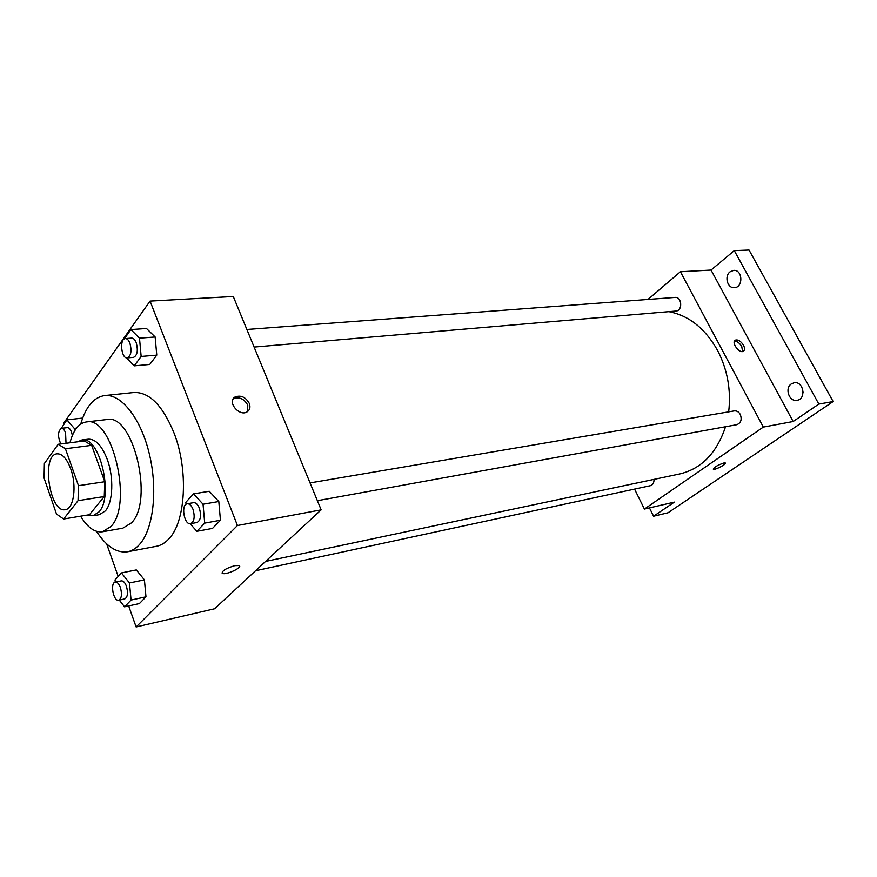 <?xml version="1.0" encoding="UTF-8"?>
<svg xmlns="http://www.w3.org/2000/svg" width="877" height="877" viewBox="0 0 877 877"><rect width="100%" height="100%" fill="white"/><g stroke="black" fill="none" stroke-linecap="round" stroke-linejoin="round"><path stroke-width="1.32" d="M70.686 468.778C77.023 485.748 73.821 509.066 65.293 509.658C49.572 513.363 40.956 454.801 57.082 453.826C62.278 453.617 66.816 458.605 70.686 468.778M58.211 444.277L44.376 463.527L44.069 478.042L56.501 514.065L63.604 519.031L78.042 500.69L78.481 485.683L65.435 448.739L58.211 444.277L84.313 440.956L91.657 445.33L65.435 448.739M63.604 519.031L89.465 514.711L104.253 496.535L78.042 500.69M91.657 445.33L104.769 481.725L78.481 485.683M104.769 481.725L104.253 496.535M87.821 514.985L92.995 515.753L98.991 511.938C114.153 496.152 99.507 435.452 81.857 440.013L77.658 441.8M81.857 440.013L88.259 439.202C95.527 438.906 101.842 445.593 107.202 459.252C114.01 477.318 113.045 502.291 105.393 510.874L99.364 514.689L92.995 515.753M80.618 516.191C87.481 527.515 94.771 532.701 102.477 531.769L110.973 526.463C133.392 504.034 112.113 415.325 86.33 421.947C78.755 423.24 73.306 430.19 69.963 442.775M102.477 531.769L122.868 528.151L131.484 522.867C154.275 500.592 133.041 412.914 106.884 419.535L86.33 421.947M96.503 531.319C106.27 546.437 116.63 553.255 127.571 551.776C131.857 550.953 135.792 548.563 139.388 544.628C153.267 529.62 157.992 490.144 149.441 454.352C141.011 418.482 121.223 393.543 104.593 395.56C93.686 397.292 85.738 406.796 80.728 424.084M104.593 395.56L133.94 392.501C149.222 391.942 162.519 405.284 173.832 432.504C188.741 469.897 185.771 522.286 168.603 539.147C164.931 543.049 160.919 545.417 156.555 546.261L127.571 551.776M119.272 600.098L124.578 606.84L139.41 603.584L145.977 596.82L144.42 579.861L136.297 569.929L121.41 572.922L115.04 579.905L115.249 582.12C117.233 581.955 118.943 583.742 120.39 587.491C122.221 594.233 121.662 598.465 118.735 600.208C113.473 601.775 109.855 582.799 115.282 582.12L121.3 580.881C123.262 580.717 124.972 582.492 126.42 586.231C128.25 592.951 127.691 597.171 124.753 598.914L118.735 600.208M81.66 418.176L82.35 418.965L81.66 418.176L66.904 419.875L61.269 428.349M128.667 605.941L136.132 626.967L237.437 525.52L150.066 301.096L63.747 423.054L64.043 423.909M106.632 543.861L118.198 576.441M190.101 523.722L196.865 531.309L212.519 528.403L220.445 520.247L218.811 501.523L209.274 491.273L193.554 493.872L185.869 502.28L186.045 504.264M126.42 357.816L134.214 365.852L149.759 364.448L156.775 355.119L155.141 336.976L146.503 328.48L130.903 329.577L124.282 338.917M136.132 626.967L214.569 608.781L321.146 509.855L237.437 525.52M234.784 565.654L239.059 565.544C243.422 567.112 226.113 575.312 222.495 573.405C221.673 570.96 225.773 568.384 234.784 565.654M321.146 509.855L233.282 296.492L150.066 301.096M249.298 403.387C250.603 407.038 249.934 409.822 247.303 411.73C239.52 417.211 226.639 401.776 235.003 397.007C240.802 394.847 245.56 396.974 249.298 403.387M233.107 399.035L233.49 398.761C239.278 396.59 244.036 398.706 247.763 405.119L247.643 411.499M239.574 566.016C241.011 568.449 225.597 575.115 222.495 573.394L221.969 572.922M668.877 311.653C688.949 315.512 705.185 328.447 717.605 350.482C727.504 369.666 731.188 390.122 728.677 411.85M725.542 426.737C716.783 452.97 701.578 468.691 679.916 473.909L265.588 561.423M254.111 347.062L675.981 311.039C682.865 310.798 681.922 296.569 675.071 297.424L246.865 329.467M654.012 479.379C654.099 482.788 652.883 484.904 650.372 485.694L255.547 570.741M310.052 482.909L734.224 410.907C736.724 410.633 738.73 411.795 740.254 414.393C742.128 419.579 740.955 423.021 736.735 424.709L317.386 500.701M634.564 489.103L644.409 509.066L763.319 427.088L680.42 271.738L647.982 299.452M763.319 427.088L793.148 421.508L818.844 404.078L833.15 401.556L668.066 512.76L653.584 516.224L674.38 502.115L644.409 509.066M723.865 462.99L725.279 462.968C727.307 463.79 714.854 470.324 713.374 469.217C714.108 467.2 717.605 465.128 723.865 462.99M833.15 401.556L749.035 250.033L734.279 250.625L711.039 270.05L680.42 271.738M793.148 421.508L711.039 270.05M743.477 345.198C744.924 348.125 744.891 350.142 743.378 351.26C739.366 353.902 730.903 342.238 735.31 340.133C738.072 339.366 740.802 341.054 743.477 345.198M734.4 341.186C737.108 341.175 739.563 342.951 741.756 346.514L742.556 351.524M725.4 463.089C726.408 464.328 714.722 470.269 713.363 469.206L713.242 469.085M649.462 507.893L653.584 516.224M791.306 383.918L794.102 382.778C803.562 380.859 806.599 399.123 797.018 400.296C789.201 402.061 784.411 388.259 791.306 383.918M730.015 271.848L733.643 270.379C742.687 269.436 743.455 287.492 734.4 287.678C727.482 288.566 724.084 276.244 730.015 271.848M818.844 404.078L734.279 250.625M802.345 388.127L803.102 392.622M134.214 365.852L141.153 356.446L139.487 338.149L130.903 329.577M125.345 338.566L131.66 338.094C133.457 338.083 134.981 339.607 136.22 342.666C138.259 350.504 137.371 355.404 133.534 357.356L127.242 357.893C121.245 358.857 119.261 338.588 125.345 338.566C127.143 338.566 128.656 340.09 129.906 343.159C131.945 351.019 131.057 355.93 127.242 357.893M149.759 364.448L156.775 355.119L141.153 356.446M156.775 355.119L155.141 336.976L139.487 338.149M155.141 336.976L146.503 328.48M74.523 431.122L74.26 428.382L66.904 419.875M60.798 443.948C57.597 436.494 57.794 431.287 61.401 428.327L67.365 427.625C68.976 427.581 70.368 429.083 71.541 432.142L72.363 435.474M76.551 428.108L74.26 428.382M61.401 428.327C63.012 428.283 64.394 429.796 65.567 432.865L66.016 443.28M196.865 531.309L204.714 523.12L203.047 504.22L193.554 493.872M187.218 503.76L193.576 502.685C195.834 502.51 197.763 504.341 199.353 508.178C201.469 515.742 200.669 520.532 196.93 522.528L190.583 523.679C184.159 525.312 180.629 504.407 187.218 503.76C189.476 503.595 191.394 505.437 192.984 509.285C195.1 516.871 194.299 521.672 190.583 523.679M212.519 528.403L220.445 520.247L204.714 523.12M220.445 520.247L218.811 501.523L203.047 504.22M218.811 501.523L209.274 491.273M124.578 606.84L131.068 600.054L129.478 582.964L121.41 572.922M139.41 603.584L145.977 596.82L131.068 600.054M145.977 596.82L144.42 579.861L129.478 582.964M144.42 579.861L136.297 569.929M233.49 398.761L235.003 397.007"/></g></svg>
